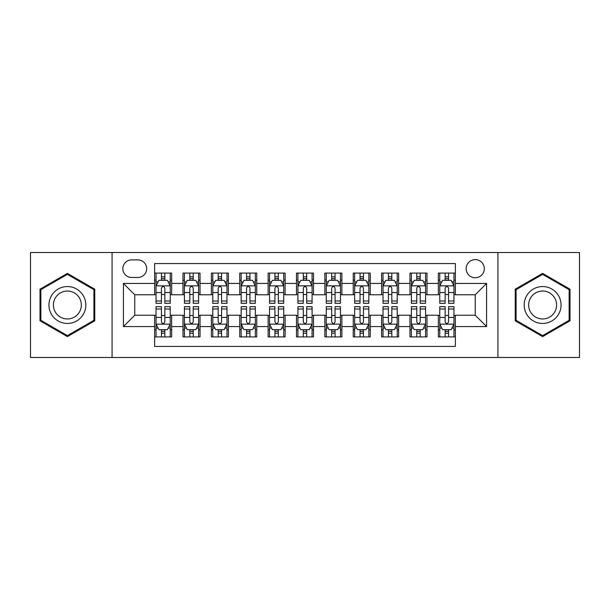 <?xml version="1.0" encoding="UTF-8"?>
<svg xmlns="http://www.w3.org/2000/svg" width="610" height="610" viewBox="0 0 610 610"><rect width="100%" height="100%" fill="white"/><g stroke="black" fill="none" stroke-linecap="round" stroke-linejoin="round"><path stroke-width="0.91" d="M475.236 259.608A9.081 9.081 0 0 0 466.154 268.682A9.081 9.081 0 0 0 475.236 277.763A9.081 9.081 0 0 0 484.309 268.682A9.081 9.081 0 0 0 475.236 259.608M497.928 357.49L579.5 357.49L579.5 252.51L497.928 252.51L497.928 357.49L112.072 357.49L112.072 252.51L30.5 252.51L30.5 357.49L112.072 357.49M455.373 273.082L438.346 273.082L438.346 283.437L427 283.437L427 294.783L438.346 294.783L438.346 283.437M427 283.437L427 273.082L409.973 273.082L409.973 283.437L398.627 283.437L398.627 294.783L409.973 294.783L409.973 283.437M398.627 283.437L398.627 273.082L381.608 273.082L381.608 283.437L370.255 283.437L370.255 294.783L381.608 294.783L381.608 283.437M370.255 283.437L370.255 273.082L353.236 273.082L353.236 283.437L341.882 283.437L341.882 294.783L353.236 294.783L353.236 283.437M341.882 283.437L341.882 273.082L324.863 273.082L324.863 283.437L313.51 283.437L313.51 294.783L324.863 294.783L324.863 283.437M313.51 283.437L313.51 273.082L296.49 273.082L296.49 283.437L285.137 283.437L285.137 294.783L296.49 294.783L296.49 283.437M285.137 283.437L285.137 273.082L268.118 273.082L268.118 283.437L256.764 283.437L256.764 294.783L268.118 294.783L268.118 283.437M256.764 283.437L256.764 273.082L239.745 273.082L239.745 283.437L228.392 283.437L228.392 294.783L239.745 294.783L239.745 283.437M228.392 283.437L228.392 273.082L211.373 273.082L211.373 283.437L200.027 283.437L200.027 294.783L211.373 294.783L211.373 283.437M200.027 283.437L200.027 273.082L183 273.082L183 294.783L171.654 294.783L171.654 273.082L154.627 273.082M154.627 336.918L171.654 336.918L171.654 315.217L183 315.217L183 336.918L200.027 336.918L200.027 315.217L211.373 315.217L211.373 326.563L200.027 326.563M211.373 326.563L211.373 336.918L228.392 336.918L228.392 315.217L239.745 315.217L239.745 326.563L228.392 326.563M239.745 326.563L239.745 336.918L256.764 336.918L256.764 315.217L268.118 315.217L268.118 326.563L256.764 326.563M268.118 326.563L268.118 336.918L285.137 336.918L285.137 315.217L296.49 315.217L296.49 326.563L285.137 326.563M296.49 326.563L296.49 336.918L313.51 336.918L313.51 315.217L324.863 315.217L324.863 326.563L313.51 326.563M324.863 326.563L324.863 336.918L341.882 336.918L341.882 315.217L353.236 315.217L353.236 326.563L341.882 326.563M353.236 326.563L353.236 336.918L370.255 336.918L370.255 315.217L381.608 315.217L381.608 326.563L370.255 326.563M381.608 326.563L381.608 336.918L398.627 336.918L398.627 315.217L409.973 315.217L409.973 326.563L398.627 326.563M409.973 326.563L409.973 336.918L427 336.918L427 315.217L438.346 315.217L438.346 326.563L427 326.563M131.646 277.481L137.891 277.481A8.792 8.792 0 0 0 146.682 268.682A8.792 8.792 0 0 0 137.891 259.89L131.646 259.89A8.792 8.792 0 0 0 122.854 268.682A8.792 8.792 0 0 0 131.646 277.481M497.928 252.51L112.072 252.51M455.373 283.437L455.373 263.573L154.627 263.573L154.627 294.783L134.764 294.783L134.764 315.217L154.627 315.217L154.627 346.427L455.373 346.427L455.373 315.217L475.236 315.217L475.236 294.783L455.373 294.783L455.373 283.437L486.582 283.437L486.582 326.563L455.373 326.563M154.627 326.563L123.418 326.563L123.418 283.437L154.627 283.437M438.346 326.563L438.346 336.918L455.373 336.918M154.627 280.173L156.046 280.173M161.436 280.173L164.845 280.173M170.236 280.173L171.654 280.173M154.627 294.5L156.046 294.5M161.436 294.5L164.845 294.5M170.236 294.5L171.654 294.5M154.627 315.5L156.046 315.5M161.436 315.5L164.845 315.5M170.236 315.5L171.654 315.5M154.627 329.827L156.046 329.827M161.436 329.827L164.845 329.827M170.236 329.827L171.654 329.827M183 294.5L184.418 294.5M189.809 294.5L193.218 294.5M198.608 294.5L200.027 294.5M183 280.173L184.418 280.173M189.809 280.173L193.218 280.173M198.608 280.173L200.027 280.173M183 315.5L184.418 315.5M189.809 315.5L193.218 315.5M198.608 315.5L200.027 315.5M183 329.827L184.418 329.827M189.809 329.827L193.218 329.827M198.608 329.827L200.027 329.827M211.373 315.5L212.791 315.5M218.182 315.5L221.583 315.5M226.973 315.5L228.392 315.5M211.373 329.827L212.791 329.827M218.182 329.827L221.583 329.827M226.973 329.827L228.392 329.827M211.373 280.173L212.791 280.173M218.182 280.173L221.583 280.173M226.973 280.173L228.392 280.173M211.373 294.5L212.791 294.5M218.182 294.5L221.583 294.5M226.973 294.5L228.392 294.5M239.745 315.5L241.163 315.5M246.554 315.5L249.955 315.5M255.346 315.5L256.764 315.5M239.745 329.827L241.163 329.827M246.554 329.827L249.955 329.827M255.346 329.827L256.764 329.827M239.745 280.173L241.163 280.173M246.554 280.173L249.955 280.173M255.346 280.173L256.764 280.173M239.745 294.5L241.163 294.5M246.554 294.5L249.955 294.5M255.346 294.5L256.764 294.5M268.118 315.5L269.536 315.5M274.927 315.5L278.328 315.5M283.719 315.5L285.137 315.5M268.118 329.827L269.536 329.827M274.927 329.827L278.328 329.827M283.719 329.827L285.137 329.827M268.118 280.173L269.536 280.173M274.927 280.173L278.328 280.173M283.719 280.173L285.137 280.173M268.118 294.5L269.536 294.5M274.927 294.5L278.328 294.5M283.719 294.5L285.137 294.5M296.49 315.5L297.909 315.5M303.3 315.5L306.7 315.5M312.091 315.5L313.51 315.5M296.49 329.827L297.909 329.827M303.3 329.827L306.7 329.827M312.091 329.827L313.51 329.827M296.49 280.173L297.909 280.173M303.3 280.173L306.7 280.173M312.091 280.173L313.51 280.173M296.49 294.5L297.909 294.5M303.3 294.5L306.7 294.5M312.091 294.5L313.51 294.5M324.863 315.5L326.281 315.5M331.672 315.5L335.073 315.5M340.464 315.5L341.882 315.5M324.863 329.827L326.281 329.827M331.672 329.827L335.073 329.827M340.464 329.827L341.882 329.827M324.863 280.173L326.281 280.173M331.672 280.173L335.073 280.173M340.464 280.173L341.882 280.173M324.863 294.5L326.281 294.5M331.672 294.5L335.073 294.5M340.464 294.5L341.882 294.5M353.236 315.5L354.654 315.5M360.045 315.5L363.446 315.5M368.837 315.5L370.255 315.5M353.236 329.827L354.654 329.827M360.045 329.827L363.446 329.827M368.837 329.827L370.255 329.827M353.236 280.173L354.654 280.173M360.045 280.173L363.446 280.173M368.837 280.173L370.255 280.173M353.236 294.5L354.654 294.5M360.045 294.5L363.446 294.5M368.837 294.5L370.255 294.5M381.608 315.5L383.027 315.5M388.417 315.5L391.818 315.5M397.209 315.5L398.627 315.5M381.608 329.827L383.027 329.827M388.417 329.827L391.818 329.827M397.209 329.827L398.627 329.827M381.608 280.173L383.027 280.173M388.417 280.173L391.818 280.173M397.209 280.173L398.627 280.173M381.608 294.5L383.027 294.5M388.417 294.5L391.818 294.5M397.209 294.5L398.627 294.5M409.973 315.5L411.392 315.5M416.782 315.5L420.191 315.5M425.582 315.5L427 315.5M409.973 329.827L411.392 329.827M416.782 329.827L420.191 329.827M425.582 329.827L427 329.827M409.973 280.173L411.392 280.173M416.782 280.173L420.191 280.173M425.582 280.173L427 280.173M409.973 294.5L411.392 294.5M416.782 294.5L420.191 294.5M425.582 294.5L427 294.5M438.346 315.5L439.764 315.5M445.155 315.5L448.563 315.5M453.954 315.5L455.373 315.5M438.346 329.827L439.764 329.827M445.155 329.827L448.563 329.827M453.954 329.827L455.373 329.827M438.346 280.173L439.764 280.173M445.155 280.173L448.563 280.173M453.954 280.173L455.373 280.173M438.346 294.5L439.764 294.5M445.155 294.5L448.563 294.5M453.954 294.5L455.373 294.5M134.764 294.783L123.418 283.437M134.764 315.217L123.418 326.563M486.582 283.437L475.236 294.783M486.582 326.563L475.236 315.217M67.382 336.613L94.763 320.807L94.763 289.193L67.382 273.387L40.008 289.193L40.008 320.807L67.382 336.613M569.992 289.193L542.618 273.387L515.236 289.193L515.236 320.807L542.618 336.613L569.992 320.807L569.992 289.193M164.845 276.772L161.436 276.772M170.236 300.982L164.845 300.982L164.845 303.3L170.236 303.3L170.236 285.991L167.392 280.318L158.882 280.318L156.046 285.991L156.046 303.3L161.436 303.3L161.436 300.982L156.046 300.982M156.046 285.991L156.046 273.082M170.236 285.991L170.236 273.082M161.436 280.318L161.436 273.082M164.845 273.082L164.845 280.318M164.845 300.982L164.845 288.118C163.709 285.93 162.573 285.93 161.436 288.118L161.436 300.982M161.436 333.228L164.845 333.228M156.046 309.018L161.436 309.018L161.436 306.7L156.046 306.7L156.046 324.009L158.882 329.682L167.392 329.682L170.236 324.009L170.236 306.7L164.845 306.7L164.845 309.018L170.236 309.018M170.236 324.009L170.236 336.918M156.046 324.009L156.046 336.918M164.845 329.682L164.845 336.918M161.436 336.918L161.436 329.682M161.436 309.018L161.436 321.882C162.573 324.07 163.709 324.07 164.845 321.882L164.845 309.018M67.382 286.555A18.445 18.445 0 0 0 48.945 305A18.445 18.445 0 0 0 67.382 323.445A18.445 18.445 0 0 0 85.827 305A18.445 18.445 0 0 0 67.382 286.555M67.382 291.039A13.961 13.961 0 0 0 53.421 305A13.961 13.961 0 0 0 67.382 318.961A13.961 13.961 0 0 0 81.344 305A13.961 13.961 0 0 0 67.382 291.039M93.909 320.319L67.382 335.63L40.855 320.319L40.855 289.681L67.382 274.37L93.909 289.681L93.909 320.319M526.643 295.781A18.445 18.445 0 0 0 533.392 320.974A18.445 18.445 0 0 0 558.585 314.219A18.445 18.445 0 0 0 551.837 289.026A18.445 18.445 0 0 0 526.643 295.781M530.525 298.015A13.961 13.961 0 0 0 535.633 317.093A13.961 13.961 0 0 0 554.711 311.985A13.961 13.961 0 0 0 549.595 292.907A13.961 13.961 0 0 0 530.525 298.015M569.145 289.681L569.145 320.319L542.618 335.63L516.091 320.319L516.091 289.681L542.618 274.37L569.145 289.681M193.218 276.772L189.809 276.772M198.608 300.982L193.218 300.982L193.218 303.3L198.608 303.3L198.608 285.991L195.764 280.318L187.255 280.318L184.418 285.991L184.418 303.3L189.809 303.3L189.809 300.982L184.418 300.982M184.418 285.991L184.418 273.082M198.608 285.991L198.608 273.082M189.809 280.318L189.809 273.082M193.218 273.082L193.218 280.318M193.218 300.982L193.218 288.118C192.081 285.93 190.945 285.93 189.809 288.118L189.809 300.982M221.583 276.772L218.182 276.772M226.973 300.982L221.583 300.982L221.583 303.3L226.973 303.3L226.973 285.991L224.137 280.318L215.627 280.318L212.791 285.991L212.791 303.3L218.182 303.3L218.182 300.982L212.791 300.982M212.791 285.991L212.791 273.082M226.973 285.991L226.973 273.082M218.182 280.318L218.182 273.082M221.583 273.082L221.583 280.318M221.583 300.982L221.583 288.118C220.454 285.93 219.318 285.93 218.182 288.118L218.182 300.982M249.955 276.772L246.554 276.772M255.346 300.982L249.955 300.982L249.955 303.3L255.346 303.3L255.346 285.991L252.51 280.318L244 280.318L241.163 285.991L241.163 303.3L246.554 303.3L246.554 300.982L241.163 300.982M241.163 285.991L241.163 273.082M255.346 285.991L255.346 273.082M246.554 280.318L246.554 273.082M249.955 273.082L249.955 280.318M249.955 300.982L249.955 288.118C248.827 285.93 247.69 285.93 246.554 288.118L246.554 300.982M278.328 276.772L274.927 276.772M283.719 300.982L278.328 300.982L278.328 303.3L283.719 303.3L283.719 285.991L280.882 280.318L272.373 280.318L269.536 285.991L269.536 303.3L274.927 303.3L274.927 300.982L269.536 300.982M269.536 285.991L269.536 273.082M283.719 285.991L283.719 273.082M274.927 280.318L274.927 273.082M278.328 273.082L278.328 280.318M278.328 300.982L278.328 288.118C277.199 285.93 276.063 285.93 274.927 288.118L274.927 300.982M189.809 333.228L193.218 333.228M184.418 309.018L189.809 309.018L189.809 306.7L184.418 306.7L184.418 324.009L187.255 329.682L195.764 329.682L198.608 324.009L198.608 306.7L193.218 306.7L193.218 309.018L198.608 309.018M198.608 324.009L198.608 336.918M184.418 324.009L184.418 336.918M193.218 329.682L193.218 336.918M189.809 336.918L189.809 329.682M189.809 309.018L189.809 321.882C190.945 324.07 192.074 324.07 193.218 321.882L193.218 309.018M218.182 333.228L221.583 333.228M212.791 309.018L218.182 309.018L218.182 306.7L212.791 306.7L212.791 324.009L215.627 329.682L224.137 329.682L226.973 324.009L226.973 306.7L221.583 306.7L221.583 309.018L226.973 309.018M226.973 324.009L226.973 336.918M212.791 324.009L212.791 336.918M221.583 329.682L221.583 336.918M218.182 336.918L218.182 329.682M218.182 309.018L218.182 321.882C219.318 324.07 220.446 324.07 221.583 321.882L221.583 309.018M246.554 333.228L249.955 333.228M241.163 309.018L246.554 309.018L246.554 306.7L241.163 306.7L241.163 324.009L244 329.682L252.51 329.682L255.346 324.009L255.346 306.7L249.955 306.7L249.955 309.018L255.346 309.018M255.346 324.009L255.346 336.918M241.163 324.009L241.163 336.918M249.955 329.682L249.955 336.918M246.554 336.918L246.554 329.682M246.554 309.018L246.554 321.882C247.69 324.07 248.819 324.07 249.955 321.882L249.955 309.018M274.927 333.228L278.328 333.228M269.536 309.018L274.927 309.018L274.927 306.7L269.536 306.7L269.536 324.009L272.373 329.682L280.882 329.682L283.719 324.009L283.719 306.7L278.328 306.7L278.328 309.018L283.719 309.018M283.719 324.009L283.719 336.918M269.536 324.009L269.536 336.918M278.328 329.682L278.328 336.918M274.927 336.918L274.927 329.682M274.927 309.018L274.927 321.882C276.055 324.07 277.192 324.07 278.328 321.882L278.328 309.018M306.7 276.772L303.3 276.772M312.091 300.982L306.7 300.982L306.7 303.3L312.091 303.3L312.091 285.991L309.255 280.318L300.745 280.318L297.909 285.991L297.909 303.3L303.3 303.3L303.3 300.982L297.909 300.982M297.909 285.991L297.909 273.082M312.091 285.991L312.091 273.082M303.3 280.318L303.3 273.082M306.7 273.082L306.7 280.318M306.7 300.982L306.7 288.118C305.572 285.93 304.436 285.93 303.3 288.118L303.3 300.982M303.3 333.228L306.7 333.228M297.909 309.018L303.3 309.018L303.3 306.7L297.909 306.7L297.909 324.009L300.745 329.682L309.255 329.682L312.091 324.009L312.091 306.7L306.7 306.7L306.7 309.018L312.091 309.018M312.091 324.009L312.091 336.918M297.909 324.009L297.909 336.918M306.7 329.682L306.7 336.918M303.3 336.918L303.3 329.682M303.3 309.018L303.3 321.882C304.428 324.07 305.564 324.07 306.7 321.882L306.7 309.018M335.073 276.772L331.672 276.772M340.464 300.982L335.073 300.982L335.073 303.3L340.464 303.3L340.464 285.991L337.627 280.318L329.118 280.318L326.281 285.991L326.281 303.3L331.672 303.3L331.672 300.982L326.281 300.982M326.281 285.991L326.281 273.082M340.464 285.991L340.464 273.082M331.672 280.318L331.672 273.082M335.073 273.082L335.073 280.318M335.073 300.982L335.073 288.118C333.944 285.93 332.808 285.93 331.672 288.118L331.672 300.982M363.446 276.772L360.045 276.772M368.837 300.982L363.446 300.982L363.446 303.3L368.837 303.3L368.837 285.991L366 280.318L357.49 280.318L354.654 285.991L354.654 303.3L360.045 303.3L360.045 300.982L354.654 300.982M354.654 285.991L354.654 273.082M368.837 285.991L368.837 273.082M360.045 280.318L360.045 273.082M363.446 273.082L363.446 280.318M363.446 300.982L363.446 288.118C362.31 285.93 361.181 285.93 360.045 288.118L360.045 300.982M391.818 276.772L388.417 276.772M397.209 300.982L391.818 300.982L391.818 303.3L397.209 303.3L397.209 285.991L394.373 280.318L385.863 280.318L383.027 285.991L383.027 303.3L388.417 303.3L388.417 300.982L383.027 300.982M383.027 285.991L383.027 273.082M397.209 285.991L397.209 273.082M388.417 280.318L388.417 273.082M391.818 273.082L391.818 280.318M391.818 300.982L391.818 288.118C390.682 285.93 389.554 285.93 388.417 288.118L388.417 300.982M420.191 276.772L416.782 276.772M425.582 300.982L420.191 300.982L420.191 303.3L425.582 303.3L425.582 285.991L422.745 280.318L414.236 280.318L411.392 285.991L411.392 303.3L416.782 303.3L416.782 300.982L411.392 300.982M411.392 285.991L411.392 273.082M425.582 285.991L425.582 273.082M416.782 280.318L416.782 273.082M420.191 273.082L420.191 280.318M420.191 300.982L420.191 288.118C419.055 285.93 417.926 285.93 416.782 288.118L416.782 300.982M448.563 276.772L445.155 276.772M453.954 300.982L448.563 300.982L448.563 303.3L453.954 303.3L453.954 285.991L451.118 280.318L442.608 280.318L439.764 285.991L439.764 303.3L445.155 303.3L445.155 300.982L439.764 300.982M439.764 285.991L439.764 273.082M453.954 285.991L453.954 273.082M445.155 280.318L445.155 273.082M448.563 273.082L448.563 280.318M448.563 300.982L448.563 288.118C447.427 285.93 446.291 285.93 445.155 288.118L445.155 300.982M331.672 333.228L335.073 333.228M326.281 309.018L331.672 309.018L331.672 306.7L326.281 306.7L326.281 324.009L329.118 329.682L337.627 329.682L340.464 324.009L340.464 306.7L335.073 306.7L335.073 309.018L340.464 309.018M340.464 324.009L340.464 336.918M326.281 324.009L326.281 336.918M335.073 329.682L335.073 336.918M331.672 336.918L331.672 329.682M331.672 309.018L331.672 321.882C332.801 324.07 333.937 324.07 335.073 321.882L335.073 309.018M360.045 333.228L363.446 333.228M354.654 309.018L360.045 309.018L360.045 306.7L354.654 306.7L354.654 324.009L357.49 329.682L366 329.682L368.837 324.009L368.837 306.7L363.446 306.7L363.446 309.018L368.837 309.018M368.837 324.009L368.837 336.918M354.654 324.009L354.654 336.918M363.446 329.682L363.446 336.918M360.045 336.918L360.045 329.682M360.045 309.018L360.045 321.882C361.173 324.07 362.31 324.07 363.446 321.882L363.446 309.018M388.417 333.228L391.818 333.228M383.027 309.018L388.417 309.018L388.417 306.7L383.027 306.7L383.027 324.009L385.863 329.682L394.373 329.682L397.209 324.009L397.209 306.7L391.818 306.7L391.818 309.018L397.209 309.018M397.209 324.009L397.209 336.918M383.027 324.009L383.027 336.918M391.818 329.682L391.818 336.918M388.417 336.918L388.417 329.682M388.417 309.018L388.417 321.882C389.546 324.07 390.682 324.07 391.818 321.882L391.818 309.018M416.782 333.228L420.191 333.228M411.392 309.018L416.782 309.018L416.782 306.7L411.392 306.7L411.392 324.009L414.236 329.682L422.745 329.682L425.582 324.009L425.582 306.7L420.191 306.7L420.191 309.018L425.582 309.018M425.582 324.009L425.582 336.918M411.392 324.009L411.392 336.918M420.191 329.682L420.191 336.918M416.782 336.918L416.782 329.682M416.782 309.018L416.782 321.882C417.919 324.07 419.055 324.07 420.191 321.882L420.191 309.018M445.155 333.228L448.563 333.228M439.764 309.018L445.155 309.018L445.155 306.7L439.764 306.7L439.764 324.009L442.608 329.682L451.118 329.682L453.954 324.009L453.954 306.7L448.563 306.7L448.563 309.018L453.954 309.018M453.954 324.009L453.954 336.918M439.764 324.009L439.764 336.918M448.563 329.682L448.563 336.918M445.155 336.918L445.155 329.682M445.155 309.018L445.155 321.882C446.291 324.07 447.427 324.07 448.563 321.882L448.563 309.018M183 326.563L171.654 326.563M183 283.437L171.654 283.437M170.159 285.846L156.114 285.846M156.046 281.881L158.104 281.881M168.177 281.881L170.236 281.881M161.436 292.564L156.046 292.564M170.236 292.564L164.845 292.564M164.845 278.572L161.436 278.572M156.114 324.154L170.159 324.154M170.236 328.119L168.177 328.119M158.104 328.119L156.046 328.119M164.845 317.436L170.236 317.436M156.046 317.436L161.436 317.436M161.436 331.428L164.845 331.428M198.532 285.846L184.487 285.846M184.418 281.881L186.477 281.881M196.55 281.881L198.608 281.881M189.809 292.564L184.418 292.564M198.608 292.564L193.218 292.564M193.218 278.572L189.809 278.572M226.905 285.846L212.859 285.846M212.791 281.881L214.85 281.881M224.922 281.881L226.973 281.881M218.182 292.564L212.791 292.564M226.973 292.564L221.583 292.564M221.583 278.572L218.182 278.572M255.277 285.846L241.232 285.846M241.163 281.881L243.222 281.881M253.295 281.881L255.346 281.881M246.554 292.564L241.163 292.564M255.346 292.564L249.955 292.564M249.955 278.572L246.554 278.572M283.65 285.846L269.605 285.846M269.536 281.881L271.595 281.881M281.667 281.881L283.719 281.881M274.927 292.564L269.536 292.564M283.719 292.564L278.328 292.564M278.328 278.572L274.927 278.572M184.487 324.154L198.532 324.154M198.608 328.119L196.55 328.119M186.477 328.119L184.418 328.119M193.218 317.436L198.608 317.436M184.418 317.436L189.809 317.436M189.809 331.428L193.218 331.428M212.859 324.154L226.905 324.154M226.973 328.119L224.922 328.119M214.85 328.119L212.791 328.119M221.583 317.436L226.973 317.436M212.791 317.436L218.182 317.436M218.182 331.428L221.583 331.428M241.232 324.154L255.277 324.154M255.346 328.119L253.295 328.119M243.222 328.119L241.163 328.119M249.955 317.436L255.346 317.436M241.163 317.436L246.554 317.436M246.554 331.428L249.955 331.428M269.605 324.154L283.65 324.154M283.719 328.119L281.667 328.119M271.595 328.119L269.536 328.119M278.328 317.436L283.719 317.436M269.536 317.436L274.927 317.436M274.927 331.428L278.328 331.428M312.023 285.846L297.977 285.846M297.909 281.881L299.96 281.881M310.04 281.881L312.091 281.881M303.3 292.564L297.909 292.564M312.091 292.564L306.7 292.564M306.7 278.572L303.3 278.572M297.977 324.154L312.023 324.154M312.091 328.119L310.04 328.119M299.96 328.119L297.909 328.119M306.7 317.436L312.091 317.436M297.909 317.436L303.3 317.436M303.3 331.428L306.7 331.428M340.395 285.846L326.35 285.846M326.281 281.881L328.332 281.881M338.405 281.881L340.464 281.881M331.672 292.564L326.281 292.564M340.464 292.564L335.073 292.564M335.073 278.572L331.672 278.572M368.768 285.846L354.723 285.846M354.654 281.881L356.705 281.881M366.778 281.881L368.837 281.881M360.045 292.564L354.654 292.564M368.837 292.564L363.446 292.564M363.446 278.572L360.045 278.572M397.14 285.846L383.095 285.846M383.027 281.881L385.078 281.881M395.15 281.881L397.209 281.881M388.417 292.564L383.027 292.564M397.209 292.564L391.818 292.564M391.818 278.572L388.417 278.572M425.513 285.846L411.468 285.846M411.392 281.881L413.45 281.881M423.523 281.881L425.582 281.881M416.782 292.564L411.392 292.564M425.582 292.564L420.191 292.564M420.191 278.572L416.782 278.572M453.886 285.846L439.841 285.846M439.764 281.881L441.823 281.881M451.896 281.881L453.954 281.881M445.155 292.564L439.764 292.564M453.954 292.564L448.563 292.564M448.563 278.572L445.155 278.572M326.35 324.154L340.395 324.154M340.464 328.119L338.405 328.119M328.332 328.119L326.281 328.119M335.073 317.436L340.464 317.436M326.281 317.436L331.672 317.436M331.672 331.428L335.073 331.428M354.723 324.154L368.768 324.154M368.837 328.119L366.778 328.119M356.705 328.119L354.654 328.119M363.446 317.436L368.837 317.436M354.654 317.436L360.045 317.436M360.045 331.428L363.446 331.428M383.095 324.154L397.14 324.154M397.209 328.119L395.15 328.119M385.078 328.119L383.027 328.119M391.818 317.436L397.209 317.436M383.027 317.436L388.417 317.436M388.417 331.428L391.818 331.428M411.468 324.154L425.513 324.154M425.582 328.119L423.523 328.119M413.45 328.119L411.392 328.119M420.191 317.436L425.582 317.436M411.392 317.436L416.782 317.436M416.782 331.428L420.191 331.428M439.841 324.154L453.886 324.154M453.954 328.119L451.896 328.119M441.823 328.119L439.764 328.119M448.563 317.436L453.954 317.436M439.764 317.436L445.155 317.436M445.155 331.428L448.563 331.428"/></g></svg>
